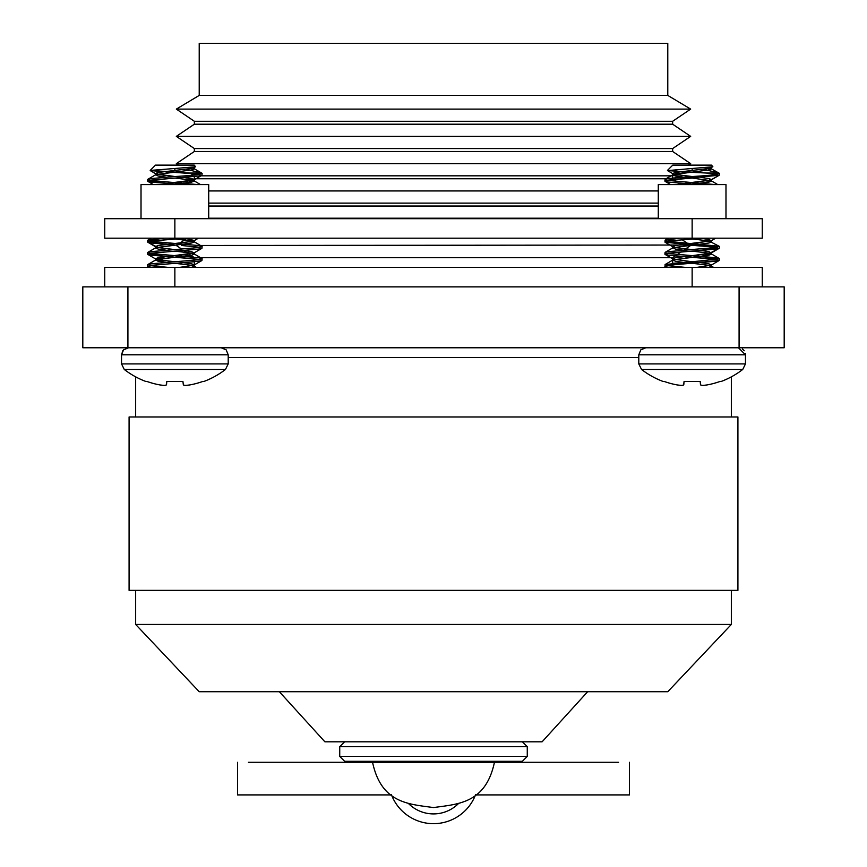 <?xml version="1.0" encoding="UTF-8"?>
<svg xmlns="http://www.w3.org/2000/svg" width="867" height="867" viewBox="0 0 867 867"><rect width="100%" height="100%" fill="white"/><g stroke="black" fill="none" stroke-linecap="round" stroke-linejoin="round"><path stroke-width="1.3" d="M739.085 286.879L739.085 347.765L784.191 347.765L784.191 286.879L82.809 286.879L82.809 347.765L127.915 347.765L127.915 286.879M739.085 347.765L127.915 347.765M667.785 95.413L667.785 43.35L199.215 43.35L199.215 95.413L176.326 109.101L690.674 109.101L667.785 95.413L199.215 95.413M176.326 109.101L194.349 121.282L672.651 121.282L690.674 109.101M672.651 121.282L672.651 124.209L194.349 124.209L176.326 136.379L690.674 136.379L672.651 124.209M176.326 136.379L194.349 148.56L672.651 148.56L690.674 136.379M672.651 148.56L672.651 151.476L194.349 151.476L176.326 163.657L690.674 163.657L672.651 151.476M199.8 175.828L672.651 175.828L678.785 171.688L706.291 173.032L667.525 170.604L692.137 168.491L692.137 170.441L675.36 172.479L672.77 173.487L675.36 174.505L692.137 176.532L668.511 178.559L665.076 179.317L664.859 181.095L668.511 182.113L698.748 184.595L687.433 184.595L708.903 182.113L711.504 181.095L700.894 183.24M688.506 165.12L690.674 163.657M672.651 175.828L672.651 178.754M667.2 178.754L194.349 178.754L187.283 183.533L174.863 182.623L198.088 184.595M703.473 169.228L718.689 173.032L719.415 173.487L719.187 175.264L673.757 179.502L676.628 181.441M692.137 184.14L679.219 183.186L681.299 184.595M658.281 190.935L208.719 190.935M658.281 203.106L208.719 203.106M658.281 206.032L208.719 206.032M658.281 218.213L208.719 218.213M679.858 238.176L665.076 240.202L665.076 242.24L717.421 247.312L690.251 245.198M664.859 241.98L668.511 240.972L702.714 238.176L682.058 239.66L687.249 243.172M692.137 245.025L198.088 245.48M181.485 245.48L200.147 247.312M198.088 257.662L672.651 257.662L675.263 255.895L717.421 259.482L692.137 257.206L673.074 259.894L675.36 261.26L683.38 262.387L675.36 261.26L673.074 259.894L708.903 255.18L711.504 254.161L700.894 256.296M677.246 254.562L681.169 251.907L692.137 251.116L668.511 253.142L664.859 254.161L668.511 255.18L692.137 257.206M666.853 241.221L719.187 246.293L715.752 247.561L683.716 250.184L690.674 245.48M672.651 257.662L672.651 263.33L692.137 261.769L665.076 264.554L665.076 266.592L668.912 267.404M666.853 253.402L715.752 257.716L719.415 258.724L719.187 260.501L715.752 261.26L672.651 264.847L672.651 266.299M762.266 286.879L762.266 267.404L104.734 267.404L104.734 286.879M104.734 218.69L762.266 218.69L762.266 238.176L104.734 238.176L104.734 218.69M658.281 218.69L658.281 184.595L725.982 184.595L725.982 218.69M141.018 218.69L141.018 184.595L208.719 184.595L208.719 218.69M666.853 265.573L685.515 267.404M719.187 260.501L711.2 265.172L696.83 267.404L711.2 265.172L708.903 263.796L700.894 262.679L708.903 263.796L711.2 265.172L719.187 260.501L668.511 265.324L664.859 266.332M719.187 246.293L708.903 240.972L692.137 238.934L708.903 240.972L719.187 246.293L692.137 243.508L711.2 240.82L708.903 239.444L700.894 238.317L708.903 239.444L711.2 240.82L675.36 245.534L672.77 246.553L675.36 247.561L692.137 249.598L668.511 251.625L665.076 252.384L664.859 254.161M666.853 180.336L715.351 184.595L692.137 182.623L711.2 179.935L675.642 184.595M692.137 178.06L711.2 180.737L692.137 178.06L668.511 180.087L664.859 181.095M719.35 258.865L692.137 261.769L673.074 259.081L692.137 261.769M719.415 246.553L719.187 248.33L715.752 249.089L692.137 251.116L708.903 253.142L711.504 254.161L708.903 253.142L692.137 251.116L719.187 248.33L708.903 253.652L675.36 257.716L673.074 259.081L665.076 254.421M700.894 177.442L708.903 178.559L711.2 179.935L719.187 175.264L711.504 179.577L711.504 181.095L711.504 179.577L708.903 178.559L700.894 177.442M719.187 248.33L711.2 252.991L708.903 251.625L700.894 250.498L708.903 251.625L711.2 252.991L692.137 255.678L719.187 258.464L711.2 253.803L719.187 258.464M674.786 174.386L692.137 176.532C711.623 175.383 720.477 174.224 718.689 173.032L706.291 173.032L717.421 174.245M707.743 170.138L711.504 168.924L711.504 167.58L711.504 168.924L719.187 173.227L710.084 168.165L711.504 168.924L708.903 169.932L673.074 174.657L675.36 176.023L683.38 177.15L673.226 175.448M700.894 244.126L708.903 242.998L711.504 241.98L711.504 240.462L711.504 241.98L708.903 242.998L673.074 247.713L675.36 249.089L683.38 250.216M692.137 263.297L708.903 265.324L711.504 266.332L708.621 267.404L711.504 266.332L708.903 265.324L692.137 263.297M692.137 170.441L708.903 168.415L712.88 166.778L692.137 168.491M667.46 170.42L672.77 165.12L711.504 165.12L712.869 166.778M677.257 384.937A82.495 75.928 102.9 0 0 681.094 385.371A82.495 75.928 102.9 0 1 677.257 384.937L676.607 384.829A82.733 82.419 180 0 1 664.241 381.469A82.733 82.419 180 0 0 676.607 384.829M664.241 381.469L663.103 381.469A82.744 82.744 0 0 1 641.526 369.45L742.748 369.45A82.744 82.744 0 0 1 721.171 381.469L720.022 381.469A82.733 82.419 180 0 1 707.656 384.829A82.733 82.419 180 0 0 720.022 381.469M681.094 385.371L682.004 385.371L681.094 385.371M702.259 385.371L703.18 385.371L702.259 385.371A82.495 31.45 -95.4 0 1 700.634 384.937L700.2 381.469L700.493 384.829L700.2 381.469L684.074 381.469L683.64 384.937A82.495 31.45 95.4 0 1 682.004 385.371M707.006 384.937A82.495 75.928 -102.9 0 1 703.18 385.371A82.495 75.928 -102.9 0 0 707.006 384.937L707.656 384.829M684.074 381.469L683.781 384.829L684.074 381.469M147.585 240.462L164.286 238.176L147.813 240.202L147.585 241.98L151.248 240.972L185.44 238.176L149.579 241.221L198.489 245.534L202.141 246.553L201.924 248.33L198.489 249.089L149.579 253.402L198.489 257.716L202.141 258.724L198.489 259.742L151.248 263.796L147.813 264.554L147.585 266.332L151.649 267.404L147.813 266.592M202.141 258.724L201.924 260.501L198.489 261.26L149.579 265.573L168.252 267.404M194.349 267.404L194.349 261.736L151.248 265.324L147.585 266.332M202.141 246.553L198.489 247.561L151.248 251.625L147.585 252.633L147.813 254.421L151.248 255.18L200.147 259.482M166.106 256.589L155.496 258.724L158.097 257.716L193.926 252.991L191.64 251.625L183.62 250.498L151.248 253.142L147.585 254.161M147.585 241.98L151.248 242.998L174.863 245.025L155.8 247.713L158.097 249.089L166.106 250.216L158.097 249.089L155.8 247.713L191.64 242.998L194.23 241.98L191.64 240.972L174.863 238.934L184.519 239.953M186.199 169.228L201.426 173.032L189.028 173.032L150.197 170.42L174.863 168.491L174.863 170.441L158.097 172.479L155.496 173.487L158.097 174.505L174.863 176.532L151.248 178.559L147.813 179.317L147.585 181.095L151.248 182.113L181.485 184.595L170.17 184.595L191.64 182.113L194.23 181.095L191.64 180.087L174.863 178.06L151.248 180.087L147.585 181.095M162.779 171.764L158.097 172.479L155.8 173.844L174.863 176.532C194.36 175.383 203.214 174.224 201.426 173.032L202.141 173.487L201.924 175.264L198.489 176.023L149.579 180.336L174.863 182.623L191.629 180.596M193.775 179.144L183.62 177.442L191.64 178.559L193.926 179.935L166.106 183.522M186.416 238.663L194.23 240.462L191.64 241.47L158.097 245.534L155.496 246.553L158.097 247.561L174.863 249.598L151.248 251.625L147.585 252.633M174.863 261.769L158.097 259.742L155.496 258.724L158.097 259.742L174.863 261.769L151.248 263.796L147.585 264.814M194.349 264.923L191.64 263.796L183.62 262.679L191.64 263.796L193.926 265.172L179.567 267.404L193.926 265.172L201.924 260.501M150.251 170.604L155.8 173.844L150.251 170.604L200.147 174.245M192.821 168.165L194.23 168.924L191.64 169.932L155.8 174.657L158.097 176.023L166.106 177.15L158.097 176.023L155.8 174.657L172.056 172.23M186.535 252.384L174.863 251.116L191.64 253.142L194.23 254.161L191.64 255.18L158.097 259.233L155.496 260.252L166.106 262.387L158.097 261.26L155.8 259.894L174.863 257.206L194.349 258.767L194.349 260.208M174.863 263.297L191.64 265.324L194.23 266.332L191.358 267.404L194.23 266.332L191.64 265.324L174.863 263.297M174.863 170.441L191.64 168.415L195.606 166.778L174.863 168.491M150.197 170.42L155.496 165.12L194.23 165.12L195.606 166.778M159.994 384.937A82.495 75.928 102.9 0 0 163.82 385.371A82.495 75.928 102.9 0 1 159.994 384.937L159.344 384.829A82.733 82.419 180 0 1 146.978 381.469A82.733 82.419 180 0 0 159.344 384.829M146.978 381.469L145.829 381.469A82.744 82.744 0 0 1 124.263 369.45L225.474 369.45A82.744 82.744 0 0 1 203.897 381.469L202.759 381.469A82.733 82.419 180 0 1 190.393 384.829A82.733 82.419 180 0 0 202.759 381.469M163.82 385.371L164.741 385.371A82.495 31.45 95.4 0 0 166.366 384.937A82.495 31.45 95.4 0 1 164.741 385.371L163.82 385.371M166.366 384.937L166.8 381.469L166.507 384.829L166.8 381.469L182.926 381.469L183.36 384.937A82.495 31.45 -95.4 0 0 184.996 385.371L185.906 385.371A82.495 75.928 -102.9 0 0 189.743 384.937A82.495 75.928 -102.9 0 1 185.906 385.371L184.996 385.371M189.743 384.937L190.393 384.829M692.137 176.532L672.651 178.093M680.053 171.764L678.319 172.002M683.38 183.522L680.281 183.912M685.559 248.937L692.137 249.598M683.38 256.589L675.36 257.716L672.651 258.843M689.319 172.23L675.371 173.996M147.813 254.421L155.8 259.081L147.813 254.421L174.863 257.206M166.106 244.407L158.097 245.534L155.8 246.911L147.813 242.24L174.863 245.025M174.863 176.532L151.248 178.559L147.585 179.577M147.813 181.355L153.372 184.595L147.813 181.355L174.863 184.14M189.039 254.074L174.863 255.678L193.623 257.163L183.739 250.487M180 242.998L174.863 243.508L178.862 243.768L187.142 238.176M147.813 242.24L158.097 247.561L174.863 249.598M174.863 178.06L192.214 180.195M188.681 182.59L183.62 183.24M190.87 255.31L183.62 256.296M638.795 357.507L228.205 357.507M737.915 416.962L129.085 416.962L129.085 590.351L737.915 590.351L737.915 416.962M731.347 590.351L731.347 624.446L135.653 624.446L135.653 590.351M731.347 624.446L667.785 691.714L199.215 691.714L135.653 624.446M587.653 691.714L542.113 741.805L324.887 741.805L279.347 691.714M433.5 762.646L494.363 762.646C485.596 803.265 458.34 804.132 433.5 807.556C408.66 804.132 381.404 803.265 372.637 762.646L433.5 762.646M339.734 756.414L527.266 756.414L522.389 761.291L344.611 761.291L339.734 756.414L339.734 746.682L344.611 741.805M527.266 756.414L527.266 746.682L522.389 741.805M475.495 762.277L618.572 762.277L475.495 762.277M391.505 762.277L248.428 762.277L391.505 762.277M475.094 761.291A45.051 45.051 0 0 1 475.636 762.646A45.051 45.051 0 0 0 475.094 761.291A45.051 45.051 0 0 1 475.636 762.646A45.051 45.051 0 0 0 475.094 761.291M475.56 794.757A45.051 45.051 0 0 1 391.44 794.757A45.051 45.051 0 0 0 475.56 794.757A45.051 45.051 0 0 1 474.758 796.708A45.051 45.051 0 0 0 475.56 794.757M391.364 762.646A45.051 45.051 0 0 1 391.906 761.291A45.051 45.051 0 0 0 391.364 762.646M692.137 286.879L692.137 267.404M174.863 286.879L174.863 267.404M174.863 218.69L174.863 238.176M692.137 218.69L692.137 238.176M638.795 354.787L638.795 363.902L745.468 363.902L745.468 354.787L638.795 354.787L640.811 349.867L645.817 347.765M122.811 350.745L121.532 354.787L121.532 363.902L228.205 363.902L228.205 354.787L121.532 354.787L123.547 349.867L128.544 347.765M527.266 746.682L339.734 746.682M408.422 803.46A35.309 35.309 0 0 0 458.578 803.46M194.349 121.282L194.349 124.209M194.349 148.56L194.349 151.476M193.243 175.08L190.372 173.151M178.494 165.12L176.326 163.657M194.349 176.5L194.349 178.754M181.712 249.122L176.326 245.48M667.525 170.604L673.074 173.844M670.635 184.595L665.076 181.355M711.2 240.82L715.708 238.176L711.2 240.82M673.074 246.911L665.076 242.24M666.463 267.404L665.076 266.592M665.076 179.317L673.074 174.657M717.8 184.595L711.2 180.737L717.8 184.595M665.076 240.202L668.555 238.176M665.076 252.384L673.074 247.713M665.076 264.554L672.651 260.133M713.628 267.404L711.2 265.985L713.628 267.404M672.77 173.487L672.77 175.015M672.77 246.553L672.77 248.07M672.77 258.724L672.77 260.252L672.77 258.724M711.504 252.633L711.504 254.161L711.504 252.633M711.504 264.814L711.504 266.332L711.504 264.814M745.349 353.487L745.468 354.787L738.456 347.765L739.518 347.851M745.468 363.902L742.748 369.45M638.795 363.902L641.526 369.45M193.926 179.935L201.924 175.264M193.926 240.82L198.445 238.176M193.926 252.991L201.924 248.33M201.924 173.227L193.926 168.566M147.813 179.317L155.8 174.657L147.813 179.317M200.537 184.595L193.926 180.737M147.813 240.202L151.291 238.176L147.813 240.202M201.924 246.293L193.926 241.622M147.813 252.384L155.8 247.713L147.813 252.384M201.924 258.464L193.926 253.803M147.813 264.554L155.8 259.894L147.813 264.554M196.365 267.404L194.349 266.223M155.496 173.487L155.496 175.015L155.496 173.487M155.496 246.553L155.496 248.07L155.496 246.553M155.496 258.724L155.496 260.252L155.496 258.724M194.23 167.58L194.23 168.924M194.23 179.577L194.23 181.095M194.23 240.462L194.23 241.98M194.23 252.633L194.23 254.161M194.23 264.814L194.23 266.332L194.23 264.814M228.205 354.787L226.189 349.867L221.183 347.765M228.205 363.902L225.474 369.45M121.532 363.902L124.252 369.45M744.2 350.767L742.401 348.978M126.279 348.144L128.5 347.765M135.653 376.852L135.653 416.962M731.347 376.852L731.347 416.962M466.359 762.646L466.359 761.291M400.641 762.646L400.641 761.291M475.495 794.909L629.475 794.909L629.475 762.277M391.505 794.909L237.525 794.909L237.525 762.277"/></g></svg>
